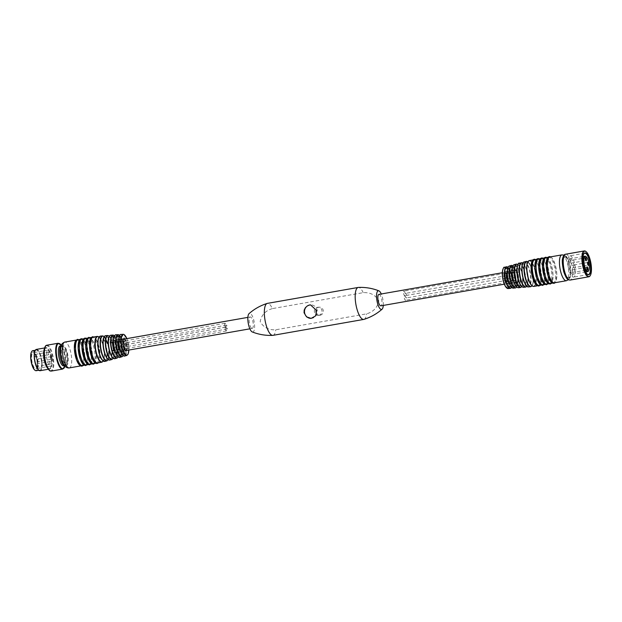 <?xml version="1.0" encoding="UTF-8"?>
<svg xmlns="http://www.w3.org/2000/svg" width="622" height="622" viewBox="0 0 622 622"><rect width="100%" height="100%" fill="white"/><g stroke="black" fill="none" stroke-linecap="round" stroke-linejoin="round"><path stroke-width="0.47" stroke-dasharray="3.11 2.33" d="M504.139 278.073A6.088 1.944 80.1 0 0 507.155 283.974A6.088 1.944 80.1 0 0 508.042 277.77A6.088 1.944 80.1 0 0 505.126 271.977A6.088 1.944 80.1 0 0 505.048 271.985A6.088 1.944 80.1 0 0 504.139 278.073M504.232 278.065A5.816 1.858 80.1 0 0 507.109 283.71A5.816 1.858 80.1 0 0 507.933 277.661A5.816 1.858 80.1 0 0 505.095 272.257A5.816 1.858 80.1 0 0 504.232 278.065M570.934 263.176L585.823 260.564A1.353 0.435 -99.9 0 1 585.667 260.517A1.353 0.435 -99.9 0 1 585.162 259.312A1.353 0.435 -99.9 0 1 585.224 258.006A1.353 0.435 -99.9 0 1 585.325 257.912L570.467 260.517A1.353 0.435 80.1 0 0 570.273 261.893A1.353 0.435 80.1 0 0 570.918 263.184A1.353 0.435 80.1 0 0 570.934 263.176A1.353 0.435 80.1 0 0 571.128 261.769A1.353 0.435 80.1 0 0 570.467 260.517M572.45 272.514A1.353 0.435 80.1 0 0 572.644 271.106A1.353 0.435 80.1 0 0 571.983 269.855A1.353 0.435 80.1 0 0 571.781 271.231A1.353 0.435 80.1 0 0 572.434 272.514A1.353 0.435 80.1 0 0 572.45 272.514L587.339 269.901A1.353 0.435 -99.9 0 1 587.184 269.847A1.353 0.435 -99.9 0 1 586.678 268.642A1.353 0.435 -99.9 0 1 586.74 267.343A1.353 0.435 -99.9 0 1 586.841 267.25M588.07 265.166A1.353 0.435 -99.9 0 1 587.946 265.112A1.353 0.435 -99.9 0 1 587.448 263.907A1.353 0.435 -99.9 0 1 587.51 262.601A1.353 0.435 -99.9 0 1 587.603 262.507M573.196 267.779A1.353 0.435 80.1 0 0 573.22 267.779A1.353 0.435 80.1 0 0 573.406 266.372A1.353 0.435 80.1 0 0 572.745 265.112A1.353 0.435 80.1 0 0 572.551 266.488A1.353 0.435 80.1 0 0 573.196 267.779L588.101 265.166M565.001 257.088A10.411 3.328 -99.9 0 1 570.397 272.358A10.411 3.328 -99.9 0 1 564.597 272.623A10.411 3.328 -99.9 0 1 565.001 257.088M586.041 256.598A7.845 2.511 -99.9 0 1 588.816 263.471A7.845 2.511 -99.9 0 1 588.544 270.873M570.46 258.736A7.845 2.511 -99.9 0 1 574.207 266.193A7.845 2.511 -99.9 0 1 573.064 274.193A7.845 2.511 -99.9 0 1 569.239 266.9A7.845 2.511 -99.9 0 1 570.358 258.744A7.845 2.511 -99.9 0 1 570.46 258.736M569.985 255.797A10.815 3.46 -99.9 0 1 575.156 266.092A10.815 3.46 -99.9 0 1 573.577 277.124A10.815 3.46 -99.9 0 1 568.306 267.071A10.815 3.46 -99.9 0 1 569.845 255.813A10.815 3.46 -99.9 0 1 569.985 255.797M587.339 274.185A10.815 3.46 -99.9 0 1 587.207 274.092A10.815 3.46 -99.9 0 1 583.195 264.459A10.815 3.46 -99.9 0 1 583.693 254.033A10.815 3.46 -99.9 0 1 583.778 253.893M585.994 251.568A13.116 4.199 -99.9 0 1 590.737 263.137A13.116 4.199 -99.9 0 1 590.216 275.624M512.085 272.56L513.585 272.296L512.085 272.405M512.761 277.871L514.441 277.575L514.884 280.304L510.919 280.81M513.585 272.296L514.029 275.025L512.334 275.328M514.441 277.575A6.22 1.99 -99.9 0 1 514.029 275.025M515.685 285.793L516.19 286.112C515.241 285.171 514.324 283.259 513.438 280.382L514.884 280.304M507.202 273.423L508.539 273.182L507.194 273.283M507.295 281.517L506.028 281.688M507.863 278.726L509.395 278.462L509.838 281.183L507.311 281.626M508.539 273.182L508.983 275.911L507.443 276.184M509.395 278.462A6.22 1.99 -99.9 0 1 508.983 275.911M510.592 286.182L508.501 281.253L509.838 281.183M513.29 266.162L514.005 270.593L516.532 270.15L515.786 265.571C515.343 267.312 514.526 267.538 513.344 266.247A11.235 3.592 -99.9 0 1 516.439 272.49L512.979 265.889A11.328 3.623 -99.9 0 1 513.29 266.162L513.671 266.745C514.619 267.693 515.537 269.606 516.431 272.483A11.328 3.623 -99.9 0 1 517.722 280.491L520.303 280.048A11.499 3.678 80.1 0 0 519.012 272.047L514.985 272.56L515.42 275.289L517.947 274.846L517.504 272.117L514.985 272.56M514.052 287.146L513.337 282.715L515.863 282.271L516.61 286.882A11.499 3.678 80.1 0 0 519.222 286.765L519.207 286.726C518.243 285.234 517.403 285.296 516.695 286.921L516.664 287.022M515.778 265.532A11.499 3.678 80.1 0 0 513.173 265.656L512.528 267.079M508.322 267.546L508.959 271.472L511.478 271.029L510.817 266.955C510.374 268.704 509.566 268.937 508.376 267.639A10.761 3.444 -99.9 0 1 511.23 273.377L508.026 267.281A10.854 3.475 -99.9 0 1 508.322 267.546L511.222 273.377A10.854 3.475 -99.9 0 1 512.512 281.385L515.094 280.942A11.025 3.53 80.1 0 0 513.803 272.941L509.939 273.447L510.374 276.176L512.901 275.733L512.458 273.004L509.939 273.447M508.928 287.527L508.291 283.601L510.817 283.158L511.478 287.271A11.025 3.53 80.1 0 0 514.091 287.146C513.111 285.607 512.271 285.669 511.564 287.302L512.512 281.377L515.078 280.942A10.994 3.514 -99.9 0 1 514.083 287.115L513.422 283.033L510.903 283.476L511.533 287.364M510.817 266.924A11.025 3.53 80.1 0 0 508.205 267.04L507.606 268.447M516.19 286.112L516.602 286.851M515.949 282.59L518.476 282.147L515.949 282.59L516.657 286.983M515.863 282.271L514.231 282.676A6.22 1.99 80.1 0 0 514.744 282.777A6.22 1.99 80.1 0 0 515.055 282.637M514.231 282.676L513.337 282.715M517.582 282.194A6.22 1.99 -99.9 0 1 517.271 282.334A6.22 1.99 -99.9 0 1 516.75 282.233M519.222 286.765L518.476 282.147M516.688 287.006L517.737 280.491C517.761 283.399 517.488 285.311 516.905 286.221L516.695 286.921A11.235 3.592 -99.9 0 0 517.729 280.491L520.295 280.048A11.468 3.67 -99.9 0 1 519.207 286.726M511.082 286.509L511.471 287.24M508.291 283.601L509.185 283.554A6.22 1.99 80.1 0 0 509.698 283.663A6.22 1.99 80.1 0 0 510.009 283.523L510.903 283.476M510.009 283.523L513.422 283.033M510.817 283.158L509.185 283.554M512.536 283.08A6.22 1.99 -99.9 0 1 512.225 283.22A6.22 1.99 -99.9 0 1 511.704 283.119M511.766 286.625L511.564 287.302A10.761 3.444 -99.9 0 0 512.52 281.385C512.388 286.719 511.976 285.692 511.766 286.625M518.802 280.118L518.359 277.389L515.832 277.832A6.22 1.99 80.1 0 0 515.42 275.289M515.832 277.832L516.276 280.561M517.947 274.846A6.22 1.99 -99.9 0 1 518.359 277.389M519.012 272.047L517.504 272.117M511.23 281.447L510.786 278.718A6.22 1.99 80.1 0 0 510.374 276.176M513.756 281.004L513.313 278.275L510.786 278.718M512.901 275.733A6.22 1.99 -99.9 0 1 513.313 278.275M513.803 272.941L512.458 273.004M511.393 270.71L514.806 270.228L511.393 270.71L510.678 266.278M516.532 270.15L513.111 270.632A6.22 1.99 80.1 0 0 512.676 270.516A6.22 1.99 80.1 0 0 512.598 270.523A6.22 1.99 80.1 0 0 512.287 270.671M513.111 270.632L514.005 270.593M514.806 270.228A6.22 1.99 -99.9 0 1 515.117 270.08A6.22 1.99 -99.9 0 1 515.203 270.072A6.22 1.99 -99.9 0 1 515.638 270.189M513.173 265.656L513.92 270.267M508.959 271.472L508.065 271.519A6.22 1.99 80.1 0 0 507.63 271.402A6.22 1.99 80.1 0 0 507.552 271.41A6.22 1.99 80.1 0 0 507.241 271.557L506.347 271.596L505.709 267.67M507.241 271.557L506.347 271.596M511.478 271.029L508.065 271.519M509.76 271.114A6.22 1.99 -99.9 0 1 510.071 270.967A6.22 1.99 -99.9 0 1 510.157 270.959A6.22 1.99 -99.9 0 1 510.592 271.075M508.205 267.04L508.874 271.153M515.451 270.034A6.22 1.99 -99.9 0 1 518.429 275.943A6.22 1.99 -99.9 0 1 517.52 282.295A6.22 1.99 -99.9 0 1 514.487 276.51A6.22 1.99 -99.9 0 1 515.374 270.041A6.22 1.99 -99.9 0 1 515.451 270.034M515.475 270.166A6.088 1.944 -99.9 0 1 518.383 275.95A6.088 1.944 -99.9 0 1 517.496 282.155A6.088 1.944 -99.9 0 1 514.526 276.502A6.088 1.944 -99.9 0 1 515.397 270.173A6.088 1.944 -99.9 0 1 515.475 270.166M505.111 271.845A6.22 1.99 -99.9 0 1 508.081 277.762A6.22 1.99 -99.9 0 1 507.179 284.106A6.22 1.99 -99.9 0 1 504.139 278.322A6.22 1.99 -99.9 0 1 505.025 271.853A6.22 1.99 -99.9 0 1 505.111 271.845M549.848 256.987A13.116 4.199 -99.9 0 1 550.019 256.972A13.116 4.199 -99.9 0 1 556.293 269.45A13.116 4.199 -99.9 0 1 554.381 282.823M547.889 257.337L548.666 257.197A13.116 4.199 -99.9 0 1 548.837 257.181A13.116 4.199 -99.9 0 1 555.112 269.653A13.116 4.199 -99.9 0 1 553.199 283.033L552.422 283.173M546.062 257.656A13.116 4.199 -99.9 0 1 546.233 257.632A13.116 4.199 -99.9 0 1 552.507 270.111A13.116 4.199 -99.9 0 1 550.594 283.492M544.102 257.998L544.88 257.866A13.116 4.199 -99.9 0 1 545.051 257.842A13.116 4.199 -99.9 0 1 551.325 270.321A13.116 4.199 -99.9 0 1 549.413 283.694L548.635 283.834M542.283 258.317A13.116 4.199 -99.9 0 1 542.454 258.301A13.116 4.199 -99.9 0 1 548.721 270.772A13.116 4.199 -99.9 0 1 546.808 284.153M540.316 258.659L541.093 258.527A13.116 4.199 -99.9 0 1 541.264 258.503A13.116 4.199 -99.9 0 1 547.539 270.982A13.116 4.199 -99.9 0 1 545.626 284.363L544.849 284.495M538.496 258.985A13.116 4.199 -99.9 0 1 538.668 258.962A13.116 4.199 -99.9 0 1 544.942 271.441A13.116 4.199 -99.9 0 1 543.029 284.822M536.529 259.327L537.307 259.187A13.116 4.199 -99.9 0 1 537.478 259.172A13.116 4.199 -99.9 0 1 543.752 271.651A13.116 4.199 -99.9 0 1 541.84 285.024L541.062 285.164M534.71 259.646A13.116 4.199 -99.9 0 1 534.881 259.631A13.116 4.199 -99.9 0 1 541.156 272.102A13.116 4.199 -99.9 0 1 539.243 285.482M532.743 259.988L533.52 259.856A13.116 4.199 -99.9 0 1 533.692 259.833A13.116 4.199 -99.9 0 1 539.966 272.312A13.116 4.199 -99.9 0 1 538.053 285.692L537.276 285.825M311 318.378A6.756 6.399 -92.7 0 0 317.189 310.51A6.756 6.399 -92.7 0 0 310.409 304.873M124.05 339.099A5.816 1.858 -99.9 0 1 126.888 344.502A5.816 1.858 -99.9 0 1 126.064 350.551M252.159 328.424A5.816 1.858 80.1 0 0 252.237 328.416A5.816 1.858 80.1 0 0 253.061 322.367A5.816 1.858 80.1 0 0 250.223 316.963A5.816 1.858 80.1 0 0 249.36 322.779A5.816 1.858 80.1 0 0 252.159 328.424M378.922 294.385A5.816 1.858 -99.9 0 1 381.76 299.788A5.816 1.858 -99.9 0 1 380.928 305.837M272.358 308.605C265.563 310.603 261.504 314.942 260.175 321.628C263.534 327.491 268.735 330.204 275.787 329.777L366.63 313.838C373.433 311.84 377.492 307.493 378.814 300.815C375.455 294.952 370.253 292.231 363.201 292.667L272.358 308.605A16.226 5.194 80.1 0 0 267.351 303.388M320.143 315.222A4.059 3.841 87.3 0 1 315.657 311.397A4.059 3.841 87.3 0 1 319.304 307.167A4.059 3.841 87.3 0 1 320.143 315.222M363.201 292.667A16.226 5.194 80.1 0 0 358.42 287.426M364.018 319.358A16.226 5.194 80.1 0 0 366.63 313.838M383.284 305.425A9.462 3.024 80.1 0 0 382.973 299.975A9.462 3.024 80.1 0 0 381.278 293.973M318.837 315.284A4.059 3.841 87.3 0 1 314.351 311.459A4.059 3.841 87.3 0 1 317.998 307.229A4.059 3.841 87.3 0 1 318.837 315.284M252.26 331.938A9.462 3.024 80.1 0 0 252.742 332.024A9.462 3.024 80.1 0 0 254.274 322.546A9.462 3.024 80.1 0 0 249.049 313.643M272.957 335.351A16.226 5.194 80.1 0 0 275.787 329.777M124.618 338.998A6.088 1.944 -99.9 0 1 126.974 344.487A6.088 1.944 -99.9 0 1 126.624 350.45M115.684 352.643A6.088 1.944 80.1 0 0 115.762 352.627A6.088 1.944 80.1 0 0 116.625 346.298A6.088 1.944 80.1 0 0 113.655 340.646A6.088 1.944 80.1 0 0 112.769 346.851A6.088 1.944 80.1 0 0 115.684 352.643M126.756 350.427A6.22 1.99 80.1 0 0 127.012 344.479A6.22 1.99 80.1 0 0 124.75 338.974M123.98 355.955A10.854 3.475 80.1 0 0 125.45 355.139L123.148 354.797L122.954 355.372M123.086 355.489A10.994 3.514 80.1 0 0 123.949 349.556L126.421 349.113A10.854 3.475 80.1 0 0 125.123 341.113L122.651 341.556A11.025 3.53 -99.9 0 1 123.957 349.556L123.148 354.797M118.989 357.3A11.328 3.623 80.1 0 0 120.481 356.523L118.196 356.157L117.993 356.756M119.237 344.79A6.22 1.99 -99.9 0 1 119.649 347.333L117.123 347.776A6.22 1.99 80.1 0 0 116.711 345.233L119.237 344.79L118.794 342.061L116.275 342.504L117.776 342.434A11.499 3.678 -99.9 0 1 119.074 350.435L119.02 350.427C119.051 353.343 118.779 355.255 118.196 356.157M118.133 356.873A11.468 3.67 80.1 0 0 119.066 350.435L121.539 349.992A11.328 3.623 80.1 0 0 120.24 341.991L118.794 342.061M97.631 362.953A13.116 4.199 80.1 0 0 99.497 349.307A13.116 4.199 80.1 0 0 93.098 337.116M96.278 363.178A13.116 4.199 80.1 0 0 96.449 363.155A13.116 4.199 80.1 0 0 98.315 349.517A13.116 4.199 80.1 0 0 91.916 337.318L91.139 337.458M93.844 363.613A13.116 4.199 80.1 0 0 95.71 349.968A13.116 4.199 80.1 0 0 89.311 337.777M92.491 363.839A13.116 4.199 80.1 0 0 92.662 363.823A13.116 4.199 80.1 0 0 94.528 350.178A13.116 4.199 80.1 0 0 88.13 337.987L87.352 338.119M90.066 364.274A13.116 4.199 80.1 0 0 91.932 350.637A13.116 4.199 80.1 0 0 85.533 338.438M88.705 364.508A13.116 4.199 80.1 0 0 88.876 364.484A13.116 4.199 80.1 0 0 90.742 350.839A13.116 4.199 80.1 0 0 84.343 338.648L83.566 338.788M86.279 364.943A13.116 4.199 80.1 0 0 88.145 351.298A13.116 4.199 80.1 0 0 81.746 339.107M84.919 365.168A13.116 4.199 80.1 0 0 85.09 365.153A13.116 4.199 80.1 0 0 86.956 351.508A13.116 4.199 80.1 0 0 80.557 339.317L79.779 339.449M82.493 365.604A13.116 4.199 80.1 0 0 84.359 351.959A13.116 4.199 80.1 0 0 77.96 339.767M81.132 365.829A13.116 4.199 80.1 0 0 81.303 365.814A13.116 4.199 80.1 0 0 83.177 352.169A13.116 4.199 80.1 0 0 76.778 339.977L75.993 340.117M115.7 352.775A6.22 1.99 80.1 0 0 115.785 352.767A6.22 1.99 80.1 0 0 116.672 346.291A6.22 1.99 80.1 0 0 113.632 340.514A6.22 1.99 80.1 0 0 112.73 346.858A6.22 1.99 80.1 0 0 115.7 352.775M115.521 352.612A6.22 1.99 80.1 0 0 115.956 352.728A6.22 1.99 80.1 0 0 116.034 352.721A6.22 1.99 80.1 0 0 116.345 352.573L118.872 352.13A6.22 1.99 -99.9 0 1 118.561 352.277A6.22 1.99 -99.9 0 1 118.475 352.285A6.22 1.99 -99.9 0 1 118.04 352.169L114.627 352.658L117.154 352.215L117.869 356.647M120.567 351.733A6.22 1.99 80.1 0 0 121.002 351.842A6.22 1.99 80.1 0 0 121.08 351.834A6.22 1.99 80.1 0 0 121.399 351.694L123.918 351.251A6.22 1.99 -99.9 0 1 123.607 351.391A6.22 1.99 -99.9 0 1 123.529 351.399A6.22 1.99 -99.9 0 1 123.086 351.29L119.673 351.772L122.2 351.329L122.837 355.255M114.114 347.799L115.731 347.511A6.22 1.99 -99.9 0 1 115.319 344.969L113.686 345.257M119.307 346.889L120.777 346.633A6.22 1.99 -99.9 0 1 120.365 344.083L118.88 344.347M116.928 340.133L114.401 340.576A6.22 1.99 80.1 0 0 113.888 340.467A6.22 1.99 80.1 0 0 113.577 340.615L116.096 340.172A6.22 1.99 -99.9 0 1 116.407 340.024A6.22 1.99 -99.9 0 1 116.928 340.133L117.822 340.086L117.099 335.655A11.328 3.623 80.1 0 0 115.109 335.157M121.974 339.247L119.455 339.69A6.22 1.99 80.1 0 0 118.934 339.581A6.22 1.99 80.1 0 0 118.623 339.729L121.142 339.285A6.22 1.99 -99.9 0 1 121.461 339.138A6.22 1.99 -99.9 0 1 121.974 339.247L122.868 339.2L122.231 335.274A10.854 3.475 80.1 0 0 120.256 334.729M124.695 346.446L122.176 346.889A6.22 1.99 80.1 0 0 121.764 344.347L124.283 343.904A6.22 1.99 -99.9 0 1 124.695 346.446L125.139 349.175L126.421 349.113M122.153 354.439L122.775 355.17M120.341 355.885L119.673 351.772M125.45 355.139L124.812 351.205L121.399 351.694M124.812 351.205L123.918 351.251M122.285 351.648L122.876 355.302M123.086 351.29L122.2 351.329M117.154 355.815L117.815 356.554M115.373 357.269L114.627 352.658M118.872 352.13L116.345 352.573M117.239 352.534L117.916 356.686M117.154 352.215L118.04 352.169M120.481 356.523L119.766 352.091M120.077 336.292L122.658 341.556A10.994 3.514 80.1 0 0 119.688 335.569L120.077 336.292L122.231 335.274M120.24 341.991L117.776 342.434M114.961 336.689C115.91 337.637 116.827 339.55 117.721 342.427L117.768 342.434A11.468 3.67 80.1 0 0 114.557 335.95L114.961 336.689L117.099 335.655M123.957 349.556L125.139 349.175M125.123 341.113L121.321 341.618L121.764 344.347M123.84 341.175L124.283 343.904M121.321 341.618L122.658 341.556M122.176 346.889L122.612 349.618M119.074 350.435L121.539 349.992M116.275 342.504L116.711 345.233M117.123 347.776L117.566 350.505M120.093 350.062L119.649 347.333M119.595 335.499L119.129 336.51M114.464 335.88L113.966 336.914M119.673 335.538L120.341 339.643L122.868 339.2M123.133 355.527L123.848 347.807L121.943 339.41L119.603 335.413L120.256 339.324L118.623 339.729M120.256 339.324L121.142 339.285M117.729 339.767L117.068 335.655M119.455 339.69L120.341 339.643M114.549 335.919L115.295 340.529L117.822 340.086M116.096 340.172L113.577 340.615M112.683 340.654L111.937 336.043M114.401 340.576L115.295 340.529M114.487 335.779L115.21 340.211M122.464 354.68L119.929 349.432M117.48 356.056C116.532 355.108 115.614 353.195 114.728 350.318L114.72 350.326M118.646 341.579L119.922 341.354L118.646 341.416A10.761 3.444 80.1 0 0 118.631 341.424L119.393 336.175M119.937 349.416L118.678 349.688M121.22 349.362L120.777 346.633M118.701 349.797L117.356 349.859M120.365 344.083L119.922 341.354M113.437 342.497L114.876 342.24L113.429 342.31A11.235 3.592 80.1 0 0 113.422 342.318C113.398 339.402 113.67 337.489 114.246 336.588M115.731 347.511L116.174 350.24L113.632 350.551M113.647 350.684L112.147 350.754M114.876 342.24L115.319 344.969M114.728 350.31L116.174 350.24M67.324 355.317A8.786 2.815 -99.9 0 1 64.291 363.023A8.786 2.815 -99.9 0 1 61.858 348.009A8.786 2.815 -99.9 0 1 67.324 355.317M51.96 357.984A8.109 2.597 -99.9 0 1 50.755 366.094A8.109 2.597 -99.9 0 1 46.798 358.552A8.109 2.597 -99.9 0 1 47.948 350.116A8.109 2.597 -99.9 0 1 51.96 357.984M49.892 361.436A1.353 0.435 80.1 0 0 49.877 361.436A1.353 0.435 80.1 0 0 49.682 362.844A1.353 0.435 80.1 0 0 50.343 364.103A1.353 0.435 80.1 0 0 50.538 362.727A1.353 0.435 80.1 0 0 49.892 361.436L37.258 363.652A1.353 0.435 -99.9 0 1 37.273 363.652A1.353 0.435 -99.9 0 1 37.919 364.935A1.353 0.435 -99.9 0 1 37.724 366.319A1.353 0.435 -99.9 0 1 37.056 365.005A1.353 0.435 -99.9 0 1 37.258 363.652A1.353 1.353 0 0 0 36.154 365.2A1.353 1.353 0 0 0 37.724 366.319L50.343 364.103M50.662 356.701A1.353 0.435 80.1 0 0 50.639 356.701A1.353 0.435 80.1 0 0 50.452 358.109A1.353 0.435 80.1 0 0 51.105 359.361A1.353 0.435 80.1 0 0 51.307 357.984A1.353 0.435 80.1 0 0 50.662 356.701L38.02 358.917A1.353 0.435 -99.9 0 1 38.043 358.91A1.353 0.435 -99.9 0 1 38.688 360.2A1.353 0.435 -99.9 0 1 38.494 361.576A1.353 0.435 -99.9 0 1 37.825 360.262A1.353 0.435 -99.9 0 1 38.02 358.917A1.353 1.353 0 0 0 36.923 360.465A1.353 1.353 0 0 0 38.494 361.576L51.105 359.361M48.376 352.099A1.353 0.435 80.1 0 0 48.361 352.106A1.353 0.435 80.1 0 0 48.166 353.514A1.353 0.435 80.1 0 0 48.827 354.765A1.353 0.435 80.1 0 0 49.029 353.389A1.353 0.435 80.1 0 0 48.376 352.099L35.742 354.315A1.353 0.435 -99.9 0 1 35.765 354.315A1.353 0.435 -99.9 0 1 36.41 355.605A1.353 0.435 -99.9 0 1 36.208 356.981A1.353 0.435 -99.9 0 1 35.54 355.667A1.353 0.435 -99.9 0 1 35.742 354.315A1.353 1.353 0 0 0 34.645 355.862A1.353 1.353 0 0 0 36.208 356.981L48.827 354.765M37.071 360.597A8.109 2.597 -99.9 0 1 36.644 368.084A8.109 2.597 -99.9 0 1 35.866 368.706A8.109 2.597 -99.9 0 1 31.909 361.164A8.109 2.597 -99.9 0 1 33.059 352.728A8.109 2.597 -99.9 0 1 34.008 353.039A8.109 2.597 -99.9 0 1 37.071 360.597M36.908 360.636A8.381 2.682 -99.9 0 1 36.465 368.372A8.381 2.682 -99.9 0 1 31.567 361.226A8.381 2.682 -99.9 0 1 33.736 352.829A8.381 2.682 -99.9 0 1 36.908 360.636M31.644 351.655A9.866 3.157 -99.9 0 1 37.39 360.612A9.866 3.157 -99.9 0 1 34.894 370.191M32.709 350.73A10.139 3.242 -99.9 0 1 37.724 360.566A10.139 3.242 -99.9 0 1 36.216 370.704M41.262 359.944A10.139 3.242 -99.9 0 1 39.746 370.082A10.139 3.242 -99.9 0 1 34.801 360.659A10.139 3.242 -99.9 0 1 36.247 350.108A10.139 3.242 -99.9 0 1 41.262 359.944M35.252 350.38A10.543 3.374 -99.9 0 1 41.394 359.936A10.543 3.374 -99.9 0 1 38.719 370.168M36.379 349.401A10.815 3.46 -99.9 0 1 41.728 359.889A10.815 3.46 -99.9 0 1 40.119 370.704M44.372 348.934A10.815 3.46 -99.9 0 1 45.593 347.784A10.815 3.46 -99.9 0 1 50.942 358.272A10.815 3.46 -99.9 0 1 49.325 369.087A10.815 3.46 -99.9 0 1 47.785 368.418M44.302 349.284A10.683 3.421 -99.9 0 1 45.616 347.916A10.683 3.421 -99.9 0 1 50.895 358.272A10.683 3.421 -99.9 0 1 49.301 368.955A10.683 3.421 -99.9 0 1 47.606 368.115M51.525 358.163A10.683 3.421 -99.9 0 1 49.939 368.846A10.683 3.421 -99.9 0 1 44.722 358.917A10.683 3.421 -99.9 0 1 46.246 347.807A10.683 3.421 -99.9 0 1 51.525 358.163M51.572 358.163A10.815 3.46 -99.9 0 1 47.847 367.649A10.815 3.46 -99.9 0 1 44.854 349.167A10.815 3.46 -99.9 0 1 51.572 358.163M60.217 345.902A10.139 3.242 -99.9 0 1 63.172 348.786A10.139 3.242 -99.9 0 1 65.232 355.737A10.139 3.242 -99.9 0 1 65.512 362.159A10.139 3.242 -99.9 0 1 63.724 365.876M124.377 346.819A1.936 0.622 -99.9 0 1 124.672 344.876A1.936 0.622 -99.9 0 1 125.613 346.679A1.936 0.622 -99.9 0 1 125.341 348.693A1.936 0.622 -99.9 0 1 124.377 346.819M225.32 329.108A1.936 0.622 -99.9 0 1 225.607 327.172A1.936 0.622 -99.9 0 1 226.556 328.976A1.936 0.622 -99.9 0 1 226.276 330.99A1.936 0.622 -99.9 0 1 225.32 329.108M224.69 325.213A1.936 0.622 -99.9 0 1 224.977 323.277A1.936 0.622 -99.9 0 1 225.926 325.081A1.936 0.622 -99.9 0 1 225.646 327.094A1.936 0.622 -99.9 0 1 224.69 325.213M123.747 342.924A1.936 0.622 -99.9 0 1 124.035 340.98A1.936 0.622 -99.9 0 1 124.983 342.784A1.936 0.622 -99.9 0 1 124.711 344.798A1.936 0.622 -99.9 0 1 123.747 342.924M125.162 344.821A1.936 0.622 -99.9 0 1 125.457 342.877A1.936 0.622 -99.9 0 1 126.398 344.681A1.936 0.622 -99.9 0 1 126.126 346.695A1.936 0.622 -99.9 0 1 125.162 344.821M226.105 327.11A1.936 0.622 -99.9 0 1 226.392 325.174A1.936 0.622 -99.9 0 1 227.341 326.978A1.936 0.622 -99.9 0 1 227.061 328.991A1.936 0.622 -99.9 0 1 226.105 327.11M504.543 275.725A2.325 0.746 -99.9 0 1 504.893 273.4A2.325 0.746 -99.9 0 1 506.028 275.562A2.325 0.746 -99.9 0 1 505.694 277.98A2.325 0.746 -99.9 0 1 504.543 275.725M403.6 293.428A2.325 0.746 80.1 0 0 404.751 295.691A2.325 0.746 80.1 0 0 405.085 293.265A2.325 0.746 80.1 0 0 403.95 291.104A2.325 0.746 80.1 0 0 403.6 293.428M404.354 298.055A2.325 0.746 80.1 0 0 405.505 300.309A2.325 0.746 80.1 0 0 405.832 297.891A2.325 0.746 80.1 0 0 404.697 295.73A2.325 0.746 80.1 0 0 404.354 298.055M505.289 280.343A2.325 0.746 -99.9 0 1 505.639 278.018A2.325 0.746 -99.9 0 1 506.774 280.18A2.325 0.746 -99.9 0 1 506.44 282.598A2.325 0.746 -99.9 0 1 505.289 280.343M506.222 277.972A2.325 0.746 -99.9 0 1 506.572 275.647A2.325 0.746 -99.9 0 1 507.707 277.809A2.325 0.746 -99.9 0 1 507.373 280.227A2.325 0.746 -99.9 0 1 506.222 277.972M405.287 295.683A2.325 0.746 80.1 0 0 406.43 297.938A2.325 0.746 80.1 0 0 406.765 295.52A2.325 0.746 80.1 0 0 405.63 293.359A2.325 0.746 80.1 0 0 405.287 295.683M564.784 255.751A11.764 3.763 -99.9 0 1 570.887 273.004A11.764 3.763 -99.9 0 1 564.325 273.307A11.764 3.763 -99.9 0 1 564.784 255.751M565.662 254.219A13.116 4.199 -99.9 0 1 565.833 254.196A13.116 4.199 -99.9 0 1 572.108 266.675A13.116 4.199 -99.9 0 1 570.195 280.055M512.163 265.501A11.437 3.662 -99.9 0 1 517.053 276.059A11.437 3.662 -99.9 0 1 516.05 287.652M514.285 264.653A11.717 3.748 -99.9 0 1 514.549 264.614A11.717 3.748 -99.9 0 1 520.179 275.927A11.717 3.748 -99.9 0 1 518.336 287.722M515.786 265.571A11.468 3.67 -99.9 0 1 518.997 272.047M507.179 266.854A10.963 3.507 -99.9 0 1 511.852 276.969A10.963 3.507 -99.9 0 1 510.903 288.079M509.325 266.006A11.243 3.6 -99.9 0 1 509.573 265.967A11.243 3.6 -99.9 0 1 514.985 276.821A11.243 3.6 -99.9 0 1 513.212 288.142M510.817 266.955A10.994 3.514 -99.9 0 1 513.788 272.941M562.047 254.864A13.116 4.199 -99.9 0 1 568.321 267.336A13.116 4.199 -99.9 0 1 566.409 280.716M529.314 260.595A13.116 4.199 -99.9 0 1 529.485 260.571A13.116 4.199 -99.9 0 1 535.76 273.05A13.116 4.199 -99.9 0 1 533.847 286.431M528.062 261.582A12.868 4.121 -99.9 0 1 529.275 260.859A12.868 4.121 -99.9 0 1 535.69 274.901A12.868 4.121 -99.9 0 1 532.331 285.926M527.837 261.8A12.658 4.051 -99.9 0 1 532.844 273.291A12.658 4.051 -99.9 0 1 532.043 285.793M526.531 261.357A12.86 4.113 -99.9 0 1 532.712 273.773A12.86 4.113 -99.9 0 1 530.69 286.711M524.206 261.955A12.665 4.051 -99.9 0 1 524.494 261.909A12.665 4.051 -99.9 0 1 530.582 274.139A12.665 4.051 -99.9 0 1 528.583 286.89M523.016 263.044A12.417 3.973 -99.9 0 1 524.299 262.196A12.417 3.973 -99.9 0 1 530.519 275.958A12.417 3.973 -99.9 0 1 527.091 286.26M522.869 263.168A12.183 3.895 -99.9 0 1 527.643 274.201A12.183 3.895 -99.9 0 1 526.904 286.198M521.563 262.709A12.386 3.965 -99.9 0 1 527.518 274.667A12.386 3.965 -99.9 0 1 525.567 287.131M519.246 263.3A12.191 3.903 -99.9 0 1 519.518 263.262A12.191 3.903 -99.9 0 1 525.38 275.033A12.191 3.903 -99.9 0 1 523.46 287.302M518.103 264.358A11.942 3.818 -99.9 0 1 519.331 263.549A11.942 3.818 -99.9 0 1 525.31 276.774A11.942 3.818 -99.9 0 1 522.021 286.703M517.916 264.552A11.709 3.748 -99.9 0 1 522.449 275.111A11.709 3.748 -99.9 0 1 521.78 286.587M516.587 264.055A11.911 3.81 -99.9 0 1 522.317 275.562A11.911 3.81 -99.9 0 1 520.435 287.551M504.372 267.351A10.768 3.444 -99.9 0 1 504.613 267.312A10.768 3.444 -99.9 0 1 509.791 277.715A10.768 3.444 -99.9 0 1 508.088 288.561M503.276 268.447A10.504 3.359 -99.9 0 1 504.426 267.623A10.504 3.359 -99.9 0 1 509.698 279.395A10.504 3.359 -99.9 0 1 506.689 287.908M128.816 350.069A10.504 3.359 80.1 0 0 126.81 338.617L128.404 344.386L128.832 350.062M126.787 355.45A10.768 3.444 80.1 0 0 128.218 344.269A10.768 3.444 80.1 0 0 123.063 334.239M124.75 356.002A10.963 3.507 80.1 0 0 126.212 344.619A10.963 3.507 80.1 0 0 120.963 334.411M125.387 355.045A10.761 3.444 80.1 0 0 126.352 349.121M122.791 355.986A11.243 3.6 80.1 0 0 123.327 345.124A11.243 3.6 80.1 0 0 119.129 335.095M119.789 357.355A11.437 3.662 80.1 0 0 121.313 345.482A11.437 3.662 80.1 0 0 115.84 334.83M120.427 356.429A11.235 3.592 80.1 0 0 121.469 349.999M117.869 357.308A11.717 3.748 80.1 0 0 118.429 345.988A11.717 3.748 80.1 0 0 114.044 335.53M114.829 358.707A11.911 3.81 80.1 0 0 116.415 346.337A11.911 3.81 80.1 0 0 110.716 335.25M113.624 358.466A11.709 3.748 80.1 0 0 114.269 358.591A11.709 3.748 80.1 0 0 115.91 345.451A11.709 3.748 80.1 0 0 109.666 335.888M113.173 358.256A11.942 3.818 80.1 0 0 113.678 346.819A11.942 3.818 80.1 0 0 109.309 336.238M111.906 359.5A12.191 3.903 80.1 0 0 113.531 346.843A12.191 3.903 80.1 0 0 107.699 335.499M109.869 360.052A12.386 3.965 80.1 0 0 111.517 347.2A12.386 3.965 80.1 0 0 105.592 335.67M108.625 359.811A12.183 3.895 80.1 0 0 109.293 359.944A12.183 3.895 80.1 0 0 111.004 346.26A12.183 3.895 80.1 0 0 104.504 336.323M108.212 359.64A12.417 3.973 80.1 0 0 108.78 347.675A12.417 3.973 80.1 0 0 104.177 336.626M106.945 360.853A12.665 4.051 80.1 0 0 108.632 347.706A12.665 4.051 80.1 0 0 102.576 335.919M104.908 361.405A12.86 4.113 80.1 0 0 106.619 348.056A12.86 4.113 80.1 0 0 100.469 336.09M103.617 361.157A12.658 4.051 80.1 0 0 104.325 361.296A12.658 4.051 80.1 0 0 106.098 347.076A12.658 4.051 80.1 0 0 99.341 336.766M103.244 361.009A12.868 4.121 80.1 0 0 103.882 348.538A12.868 4.121 80.1 0 0 99.038 337.031M101.845 362.214A13.116 4.199 80.1 0 0 103.711 348.569A13.116 4.199 80.1 0 0 97.312 336.378M69.283 367.921A13.116 4.199 80.1 0 0 71.149 354.283A13.116 4.199 80.1 0 0 64.75 342.084M66.157 365.72A10.411 3.328 80.1 0 0 66.562 350.178A10.411 3.328 80.1 0 0 60.762 350.45A10.411 3.328 80.1 0 0 66.157 365.72M125.053 341.12A10.761 3.444 80.1 0 0 122.207 335.382M120.17 341.999A11.235 3.592 80.1 0 0 117.076 335.763M45.67 346.081A12.728 4.074 -99.9 0 1 52.714 358.039A12.728 4.074 -99.9 0 1 49.985 370.665M46.829 345.233A13.116 4.199 -99.9 0 1 53.321 357.953A13.116 4.199 -99.9 0 1 51.362 371.062M58.118 343.251A13.116 4.199 -99.9 0 1 64.602 355.971A13.116 4.199 -99.9 0 1 62.651 369.087M63.172 348.786L61.329 345.334A12.798 4.097 -99.9 0 1 62.355 347.123A12.798 4.097 -99.9 0 1 64.96 355.893A12.798 4.097 -99.9 0 1 65.318 364.002A12.798 4.097 -99.9 0 1 64.96 366.031L65.512 362.159M61.181 345.778A10.139 3.242 -99.9 0 1 61.477 345.684A10.139 3.242 -99.9 0 1 66.492 355.52A10.139 3.242 -99.9 0 1 64.983 365.658A10.139 3.242 -99.9 0 1 64.665 365.666M586.873 267.242L571.983 269.855M587.634 262.5L572.745 265.112M583.024 256.521L570.358 258.744M585.737 271.969L573.064 274.193M584.734 253.208L569.845 255.813M588.466 274.512L573.577 277.124M512.956 266.644C512.38 267.546 512.108 269.458 512.139 272.374M508.011 268.004L507.257 273.252M512.598 270.523L510.071 270.967M507.552 271.41L505.025 271.853M514.744 282.777L512.225 283.22M509.698 283.663L507.179 284.106M568.376 279.737L570.18 276.277L570.522 270.345L568.819 261.784L566.922 257.749L564.061 255.137M550.625 256.855L551.807 257.803L555.088 264.334L556.807 274.1L555.936 281.432L555.158 282.691M546.847 257.516L548.029 258.464L551.302 265.003L553.02 274.768L552.149 282.1L551.372 283.352M543.06 258.184L544.242 259.125L547.515 265.664L549.234 275.429L548.363 282.761L547.593 284.021M539.274 258.845L540.456 259.794L543.729 266.325L545.447 276.09L544.577 283.43L543.807 284.682M535.488 259.506L536.669 260.455L539.943 266.993L541.661 276.759L540.79 284.091L540.02 285.342M528.062 262.305L527.845 262.507C527.557 262.391 525.971 265.804 527.332 274.388C528.98 282.691 531.553 285.296 531.81 285.125L532.308 285.039C532.587 285.179 534.205 281.712 532.782 272.972C530.644 265.384 529.167 261.87 528.35 262.43L528.062 262.305M532.082 285.825L533 283.554L533.256 276.339L530.791 266.084L527.86 261.761M523.086 263.658L522.138 266.037L522.464 275.398C525.434 287.566 527.495 285.412 526.966 285.661L527.923 283.251L527.58 273.867C525.94 265.882 523.522 263.588 523.335 263.775L523.086 263.658M526.943 286.229L527.798 284.083L528.125 278.244L526.694 270.15L524.121 264.404L522.892 263.129M518.118 265.011L517.247 267.258L517.566 276.246C520.435 287.947 522.34 285.817 521.85 286.081L522.713 283.803L522.387 274.792C519.362 262.834 517.652 265.4 518.11 265.011L518.118 265.011M521.811 286.618L522.62 284.511L522.915 278.998L521.539 271.215L519.106 265.757L517.939 264.513M515.397 270.173L505.048 271.985M517.496 282.155L507.155 283.974M250.223 316.963L247.875 317.375M252.237 328.416L249.881 328.828M504.333 284.192L507.109 283.71M502.319 272.739L505.095 272.257M319.304 307.167L317.998 307.229M319.685 315.268L318.378 315.331M115.762 352.627L125.698 350.886M113.655 340.646L123.599 338.904M113.041 357.79L111.416 355.947L108.656 347.364C107.388 335.546 109.915 336.735 109.348 336.712L110.926 338.531L113.686 347.092C114.969 359.065 112.45 357.72 113.002 357.798L113.041 357.79M113.22 358.295L113.857 356.453L114.083 349.758L111.89 340.343L109.34 336.183M108.065 359.143L106.331 357.199L103.454 348.266C102.28 340.18 103.788 337.217 104.014 337.326L105.911 339.052L108.788 347.962C110.141 360.41 107.466 359.096 108.049 359.151L108.065 359.143M108.267 359.671L108.796 347.675L104.216 336.572M103.096 360.496L102.817 360.379C102.568 360.581 99.901 357.837 98.284 349.292C97.009 334.597 100.041 337.832 99.069 337.559L99.357 337.684C99.621 337.489 102.303 340.304 103.897 348.849C105.126 357.075 103.617 360.348 103.314 360.286L103.096 360.496M103.299 361.04L104.029 359.112L104.426 353.226L102.785 343.904L99.077 336.976M98.408 362.813L99.17 361.584L100.049 354.143L97.809 342.909L95.003 337.863L93.875 336.976M95.671 363.295L96.449 363.155M94.63 363.473L95.384 362.253L96.262 354.804L94.023 343.569L91.216 338.523L90.097 337.637M91.885 363.956L92.662 363.823M90.843 364.142L91.597 362.914L92.484 355.473L90.237 344.238L87.43 339.192L86.31 338.306M88.099 364.624L88.876 364.484M87.057 364.803L87.819 363.575L88.697 356.134L86.45 344.899L83.643 339.853L82.524 338.967M84.312 365.285L85.09 365.153M83.27 365.472L84.032 364.243L84.911 356.803L82.664 345.568L79.857 340.522L78.737 339.635M80.526 365.946L81.303 365.814M118.561 352.277L121.08 351.834M123.607 351.391L126.134 350.948M116.407 340.024L118.934 339.581M121.461 339.138L123.98 338.695M118.172 356.911L118.755 355.216L118.965 348.779L116.858 339.736L114.471 335.802M47.948 350.116L33.059 352.728M50.755 366.094L35.866 368.706M36.247 350.108L35.306 350.272M39.746 370.082L38.813 370.245M45.593 347.784L44.605 347.955M49.325 369.087L48.345 369.258M46.246 347.807L45.616 347.916M49.939 368.846L49.301 368.955M64.696 365.705L66.888 364.111C67.635 363.994 67.806 361.063 67.394 355.317C66.095 348.608 64.183 346.695 63.794 346.485L61.197 345.731M225.607 327.172L124.672 344.876M226.276 330.99L125.341 348.693M224.977 323.277L124.035 340.98M225.646 327.094L124.711 344.798M226.392 325.174L125.457 342.877M227.061 328.991L126.126 346.695M504.893 273.4L403.95 291.104M505.694 277.98L404.751 295.691M505.639 278.018L404.697 295.73M506.44 282.598L405.505 300.309M506.572 275.647L405.63 293.359M507.373 280.227L406.43 297.938"/><path stroke-width="0.93" d="M585.807 260.571A1.353 0.435 -99.9 0 1 585.792 260.571A1.353 0.435 -99.9 0 1 585.807 260.571A1.353 0.435 -99.9 0 0 586.017 259.164A1.353 0.435 -99.9 0 0 585.356 257.905A1.353 0.435 -99.9 0 1 585.356 257.905M586.103 260.789A1.625 0.521 80.1 0 0 586.305 258.861A1.625 0.521 80.1 0 0 585.411 257.718A1.625 0.521 80.1 0 0 585.333 259.281A1.625 0.521 80.1 0 0 585.932 260.727A1.625 0.521 80.1 0 0 586.103 260.789M585.388 256.388A7.573 2.426 -99.9 0 1 586.173 256.699A7.573 2.426 -99.9 0 1 588.987 263.44A7.573 2.426 -99.9 0 1 588.637 270.733A7.573 2.426 -99.9 0 1 584.439 265.4A7.573 2.426 -99.9 0 1 585.388 256.388M587.619 270.127A1.625 0.521 80.1 0 0 587.821 268.199A1.625 0.521 80.1 0 0 586.919 267.056A1.625 0.521 80.1 0 0 586.841 268.618A1.625 0.521 80.1 0 0 587.448 270.065A1.625 0.521 80.1 0 0 587.619 270.127M588.381 265.392A1.625 0.521 80.1 0 0 588.583 263.456A1.625 0.521 80.1 0 0 587.689 262.313A1.625 0.521 80.1 0 0 587.611 263.876A1.625 0.521 80.1 0 0 588.218 265.322A1.625 0.521 80.1 0 0 588.381 265.392M587.323 269.901A1.353 0.435 -99.9 0 1 587.308 269.901A1.353 0.435 -99.9 0 1 587.323 269.901A1.353 0.435 -99.9 0 0 587.533 268.494A1.353 0.435 -99.9 0 0 586.873 267.242A1.353 0.435 -99.9 0 0 586.841 267.25M587.603 262.507A1.353 0.435 -99.9 0 1 587.634 262.5A1.353 0.435 -99.9 0 1 588.295 263.759A1.353 0.435 -99.9 0 1 588.101 265.166A1.353 0.435 -99.9 0 1 588.07 265.166M588.544 270.873A7.845 2.511 -99.9 0 1 588.459 271.029A7.845 2.511 -99.9 0 1 587.704 271.627A7.845 2.511 -99.9 0 1 583.879 264.334A7.845 2.511 -99.9 0 1 584.991 256.178A7.845 2.511 -99.9 0 1 585.092 256.171A7.845 2.511 -99.9 0 1 585.908 256.489A7.845 2.511 -99.9 0 1 586.041 256.598M583.778 253.893A10.815 3.46 -99.9 0 1 584.734 253.208A10.815 3.46 -99.9 0 1 584.874 253.193A10.815 3.46 -99.9 0 1 590.045 263.479A10.815 3.46 -99.9 0 1 588.466 274.512A10.815 3.46 -99.9 0 1 587.339 274.185M585.084 252.882A11.087 3.545 -99.9 0 1 590.651 265.306A11.087 3.545 -99.9 0 1 587.479 274.302A11.087 3.545 -99.9 0 1 583.358 264.428A11.087 3.545 -99.9 0 1 583.871 253.745A11.087 3.545 -99.9 0 1 585.084 252.882M584.797 251.148A12.844 4.113 -99.9 0 1 586.134 251.669A12.844 4.113 -99.9 0 1 590.9 263.106A12.844 4.113 -99.9 0 1 590.309 275.484A12.844 4.113 -99.9 0 1 583.187 266.426A12.844 4.113 -99.9 0 1 584.797 251.148M590.216 275.624A13.116 4.199 -99.9 0 1 590.13 275.771A13.116 4.199 -99.9 0 1 588.863 276.774A13.116 4.199 -99.9 0 1 582.464 264.583A13.116 4.199 -99.9 0 1 584.33 250.938A13.116 4.199 -99.9 0 1 584.501 250.923A13.116 4.199 -99.9 0 1 585.862 251.451A13.116 4.199 -99.9 0 1 585.994 251.568M509.62 272.809L512.085 272.366A11.499 3.678 80.1 0 0 513.375 280.374L510.919 280.81A11.328 3.623 -99.9 0 1 509.62 272.809L512.085 272.56M512.341 280.608L511.922 278.018L512.761 277.871M512.334 275.328L511.509 275.468A6.22 1.99 80.1 0 0 511.922 278.018M511.509 275.468L511.066 272.739M516.61 286.882L516.602 286.851A11.468 3.67 -99.9 0 1 513.383 280.374L513.383 280.374C511.408 272.763 512.116 267.996 512.528 267.079C513.181 265.353 513.772 264.544 514.285 264.653L516.322 264.101A11.911 3.81 -99.9 0 1 516.587 264.055M504.737 273.688L507.202 273.245A11.025 3.53 80.1 0 0 508.493 281.253L506.028 281.688A10.854 3.475 -99.9 0 1 504.737 273.688L507.202 273.423M506.02 273.626L506.463 276.355A6.22 1.99 80.1 0 0 506.876 278.897L507.295 281.517M506.876 278.897L507.863 278.726M507.443 276.184L506.463 276.355M508.493 281.253L508.501 281.253A10.994 3.514 -99.9 0 0 511.471 287.24L511.478 287.271M512.528 267.079L510.678 266.278A11.328 3.623 -99.9 0 1 512.979 265.897L511.362 265.446A11.437 3.662 -99.9 0 1 511.618 265.407A11.437 3.662 -99.9 0 1 512.163 265.501M516.695 286.921L516.664 287.022A11.328 3.623 -99.9 0 1 514.052 287.146L515.685 285.793M507.606 268.447L505.709 267.67A10.854 3.475 -99.9 0 1 508.026 267.281L506.401 266.799A10.963 3.507 -99.9 0 1 506.65 266.76A10.963 3.507 -99.9 0 1 507.179 266.854M511.564 287.302L511.541 287.411A10.854 3.475 -99.9 0 1 508.928 287.527L510.592 286.182M511.533 287.364L510.188 288.39A10.963 3.507 -99.9 0 1 504.473 273.688A10.963 3.507 -99.9 0 1 506.401 266.799L504.372 267.351A10.768 3.444 -99.9 0 0 502.934 278.532A10.768 3.444 -99.9 0 0 508.088 288.561L510.188 288.39A10.963 3.507 -99.9 0 0 510.903 288.079M564.061 255.137L561.876 254.88A13.116 4.199 -99.9 0 0 560.01 268.525A13.116 4.199 -99.9 0 0 566.409 280.716L554.381 282.823A13.116 4.199 -99.9 0 1 547.982 270.632A13.116 4.199 -99.9 0 1 549.848 256.987L561.876 254.88A13.116 4.199 -99.9 0 1 562.047 254.864M553.199 283.033A13.116 4.199 -99.9 0 1 546.8 270.842A13.116 4.199 -99.9 0 1 548.666 257.197M552.422 283.173L550.594 283.492A13.116 4.199 -99.9 0 1 544.196 271.293A13.116 4.199 -99.9 0 1 546.062 257.656L547.889 257.337M549.413 283.694A13.116 4.199 -99.9 0 1 543.014 271.503A13.116 4.199 -99.9 0 1 544.88 257.866M548.635 283.834L546.808 284.153A13.116 4.199 -99.9 0 1 540.409 271.962A13.116 4.199 -99.9 0 1 542.283 258.317L544.102 257.998M545.626 284.363A13.116 4.199 -99.9 0 1 539.227 272.172A13.116 4.199 -99.9 0 1 541.093 258.527M544.849 284.495L543.029 284.822A13.116 4.199 -99.9 0 1 536.63 272.623A13.116 4.199 -99.9 0 1 538.496 258.985L540.316 258.659M541.84 285.024A13.116 4.199 -99.9 0 1 535.441 272.833A13.116 4.199 -99.9 0 1 537.307 259.187M541.062 285.164L539.243 285.482A13.116 4.199 -99.9 0 1 532.844 273.291A13.116 4.199 -99.9 0 1 534.71 259.646L536.529 259.327M538.053 285.692A13.116 4.199 -99.9 0 1 531.654 273.493A13.116 4.199 -99.9 0 1 533.52 259.856M304.049 312.749L304.181 310.098L305.363 307.703L307.33 305.9L309.748 304.951L310.51 304.873L316.66 310.541L315.611 315.883L311.14 318.378L306.568 316.893L304.049 312.749M310.409 304.873A6.756 6.399 -92.7 0 0 304.485 311.894A6.756 6.399 -92.7 0 0 311 318.378M249.881 328.828L126.064 350.551A5.816 1.858 -99.9 0 1 123.187 344.907A5.816 1.858 -99.9 0 1 124.05 339.099L247.875 317.375M504.333 284.192L380.928 305.837A5.816 1.858 -99.9 0 1 380.858 305.845A5.816 1.858 -99.9 0 1 378.052 300.201A5.816 1.858 -99.9 0 1 378.922 294.385L502.319 272.739M381.278 293.973A9.462 3.024 80.1 0 0 378.899 290.863C372.376 288.281 365.549 287.139 358.412 287.426A16.226 5.194 80.1 0 0 358.194 287.45A16.226 5.194 80.1 0 0 355.885 304.329A16.226 5.194 80.1 0 0 363.808 319.413A16.226 5.194 80.1 0 0 364.018 319.358C370.821 317.204 376.854 313.807 382.11 309.157A9.462 3.024 80.1 0 0 383.284 305.425M378.899 290.863A9.462 3.024 80.1 0 0 376.776 299.54A9.462 3.024 80.1 0 0 381.442 309.453A9.462 3.024 80.1 0 0 382.11 309.157M358.194 287.45L267.351 303.388A16.226 5.194 80.1 0 0 267.141 303.443C260.33 305.596 254.305 308.994 249.049 313.643A9.462 3.024 80.1 0 0 248.248 323.215A9.462 3.024 80.1 0 0 252.26 331.938C258.775 334.519 265.61 335.662 272.747 335.375A16.226 5.194 80.1 0 0 272.957 335.351L363.808 319.413M267.141 303.443A16.226 5.194 80.1 0 0 265.042 320.276A16.226 5.194 80.1 0 0 272.747 335.375M126.624 350.45A6.088 1.944 -99.9 0 1 126.11 350.816A6.088 1.944 -99.9 0 1 126.025 350.824A6.088 1.944 -99.9 0 1 123.094 344.915A6.088 1.944 -99.9 0 1 124.003 338.827A6.088 1.944 -99.9 0 1 124.618 338.998M124.75 338.974A6.22 1.99 80.1 0 0 123.98 338.695A6.22 1.99 80.1 0 0 123.07 345.039A6.22 1.99 80.1 0 0 126.048 350.956A6.22 1.99 80.1 0 0 126.134 350.948A6.22 1.99 80.1 0 0 126.756 350.427M122.954 355.372L122.954 355.73A11.025 3.53 -99.9 0 1 120.341 355.885L122.153 354.439M117.993 356.756L117.986 357.145A11.499 3.678 -99.9 0 1 115.373 357.269L117.154 355.815M99.077 336.976L97.312 336.378L93.098 337.116A13.116 4.199 80.1 0 0 91.185 350.489A13.116 4.199 80.1 0 0 97.46 362.968A13.116 4.199 80.1 0 0 97.631 362.953L101.845 362.214L103.299 361.04M91.916 337.318A13.116 4.199 80.1 0 0 90.003 350.699A13.116 4.199 80.1 0 0 96.278 363.178M91.139 337.458L89.311 337.777A13.116 4.199 80.1 0 0 87.399 351.158A13.116 4.199 80.1 0 0 93.673 363.629A13.116 4.199 80.1 0 0 93.844 363.613L95.671 363.295M88.13 337.987A13.116 4.199 80.1 0 0 86.217 351.368A13.116 4.199 80.1 0 0 92.491 363.839M87.352 338.119L85.533 338.438A13.116 4.199 80.1 0 0 83.62 351.819A13.116 4.199 80.1 0 0 89.895 364.298A13.116 4.199 80.1 0 0 90.066 364.274L91.885 363.956M84.343 338.648A13.116 4.199 80.1 0 0 82.431 352.029A13.116 4.199 80.1 0 0 88.705 364.508M83.566 338.788L81.746 339.107A13.116 4.199 80.1 0 0 79.834 352.487A13.116 4.199 80.1 0 0 86.108 364.958A13.116 4.199 80.1 0 0 86.279 364.943L88.099 364.624M80.557 339.317A13.116 4.199 80.1 0 0 78.644 352.69A13.116 4.199 80.1 0 0 84.919 365.168M79.779 339.449L77.96 339.767A13.116 4.199 80.1 0 0 76.047 353.148A13.116 4.199 80.1 0 0 82.322 365.627A13.116 4.199 80.1 0 0 82.493 365.604L84.312 365.285M76.778 339.977A13.116 4.199 80.1 0 0 74.865 353.358A13.116 4.199 80.1 0 0 81.132 365.829M113.686 345.257L112.8 345.412A6.22 1.99 80.1 0 0 113.212 347.955L114.114 347.799M118.88 344.347L117.846 344.526A6.22 1.99 80.1 0 0 118.258 347.068L119.307 346.889M123.063 334.239A10.768 3.444 80.1 0 0 121.368 345.086A10.768 3.444 80.1 0 0 126.546 355.489A10.768 3.444 80.1 0 0 126.787 355.45L128.085 354.12L128.832 350.062A10.504 3.359 80.1 0 1 126.733 355.178A10.504 3.359 80.1 0 1 121.282 340.257A10.504 3.359 80.1 0 1 126.81 338.617L124.011 334.473L120.963 334.411A10.963 3.507 80.1 0 0 120.139 349.416A10.963 3.507 80.1 0 0 124.509 356.041A10.963 3.507 80.1 0 0 124.75 356.002C125.084 355.815 122.938 358.023 119.929 349.424L117.371 349.859A11.025 3.53 -99.9 0 1 116.057 341.859L118.646 341.416A10.854 3.475 80.1 0 0 119.937 349.416L119.929 349.424A10.761 3.444 80.1 0 0 122.775 355.17L122.837 355.255A10.854 3.475 80.1 0 0 123.98 355.955M122.876 355.302L122.954 355.761A10.994 3.514 80.1 0 0 123.086 355.489M119.129 335.095A11.243 3.6 80.1 0 0 117.947 334.659L115.84 334.83A11.437 3.662 80.1 0 0 114.93 350.31A11.437 3.662 80.1 0 0 119.541 357.393A11.437 3.662 80.1 0 0 119.789 357.355C120.598 357.837 116.664 357.868 114.72 350.318L112.162 350.754A11.499 3.678 -99.9 0 1 110.848 342.753L113.429 342.31A11.328 3.623 80.1 0 0 114.728 350.31L114.72 350.318A11.235 3.592 80.1 0 0 117.815 356.554L117.869 356.647A11.328 3.623 80.1 0 0 118.989 357.3M117.916 356.686L117.986 357.145M119.129 336.51L117.068 335.655A11.025 3.53 -99.9 0 1 119.587 335.445M120.963 334.411C121.259 334.597 118.856 333.027 118.631 341.424L118.646 341.416A10.761 3.444 80.1 0 1 119.595 335.499L117.947 334.659A11.243 3.6 80.1 0 0 117.076 349.984A11.243 3.6 80.1 0 0 121.578 356.841A11.243 3.6 80.1 0 0 121.826 356.795A11.243 3.6 80.1 0 0 122.791 355.986M113.966 336.914L111.937 336.043A11.499 3.678 -99.9 0 1 114.448 335.833M113.429 342.318L113.429 342.31C112.994 335.071 116.446 334.263 115.84 334.83M120.256 334.729A10.854 3.475 80.1 0 0 119.618 335.398M115.109 335.157A11.328 3.623 80.1 0 0 114.487 335.779L114.464 335.88A11.235 3.592 80.1 0 0 113.422 342.31M117.371 349.859L117.356 349.859A10.994 3.514 80.1 0 0 120.341 355.846M112.162 350.754L112.147 350.754A11.468 3.67 80.1 0 0 115.373 357.238M116.057 341.859L118.646 341.579M118.678 349.688L118.258 347.068M117.846 344.526L117.402 341.797M110.848 342.753L113.437 342.497M113.632 350.551L113.212 347.955M112.8 345.412L112.357 342.683M34.894 370.191A9.866 3.157 -99.9 0 1 34.762 370.098A9.866 3.157 -99.9 0 1 31.1 361.304A9.866 3.157 -99.9 0 1 31.551 351.795A9.866 3.157 -99.9 0 1 31.644 351.655M38.813 370.245L36.216 370.704A10.139 3.242 -99.9 0 1 35.034 370.308A10.139 3.242 -99.9 0 1 31.263 361.273A10.139 3.242 -99.9 0 1 31.738 351.5A10.139 3.242 -99.9 0 1 32.709 350.73L35.306 350.272M38.719 370.168A10.543 3.374 -99.9 0 1 38.587 370.067A10.543 3.374 -99.9 0 1 34.669 360.682A10.543 3.374 -99.9 0 1 35.159 350.513A10.543 3.374 -99.9 0 1 35.252 350.38M48.345 369.258L40.119 370.704A10.815 3.46 -99.9 0 1 38.859 370.284A10.815 3.46 -99.9 0 1 34.84 360.651A10.815 3.46 -99.9 0 1 35.337 350.225A10.815 3.46 -99.9 0 1 36.379 349.401L44.605 347.955M47.785 368.418A10.815 3.46 -99.9 0 1 44.053 359.034A10.815 3.46 -99.9 0 1 44.372 348.934M47.606 368.115A10.683 3.421 -99.9 0 1 44.092 359.026A10.683 3.421 -99.9 0 1 44.302 349.284M64.696 365.705L63.724 365.876A10.139 3.242 -99.9 0 1 58.771 356.453A10.139 3.242 -99.9 0 1 60.217 345.902L61.197 345.731M588.863 276.774L570.195 280.055A13.116 4.199 -99.9 0 1 563.796 267.857A13.116 4.199 -99.9 0 1 565.662 254.219L584.33 250.938M516.05 287.652A11.437 3.662 -99.9 0 1 515.311 287.97A11.437 3.662 -99.9 0 1 510.662 280.887A11.437 3.662 -99.9 0 1 511.362 265.446L509.325 266.006A11.243 3.6 -99.9 0 0 507.35 273.136A11.243 3.6 -99.9 0 0 513.212 288.142L510.491 286.027C508.578 282.637 507.482 278.376 507.194 273.229C507.14 268.914 507.847 266.504 509.325 266.006M509.69 272.801A11.235 3.592 -99.9 0 1 510.732 266.372M514.083 287.037A11.235 3.592 -99.9 0 1 510.989 280.802M513.383 280.382C514.892 285.257 516.54 287.698 518.336 287.722A11.717 3.748 -99.9 0 1 513.554 280.413A11.717 3.748 -99.9 0 1 514.285 264.653M512.093 272.366A11.468 3.67 -99.9 0 1 513.173 265.687M504.807 273.68A10.761 3.444 -99.9 0 1 505.764 267.755M508.952 287.426A10.761 3.444 -99.9 0 1 506.106 281.68M507.21 273.245A10.994 3.514 -99.9 0 1 508.205 267.079M537.276 285.825L533.847 286.431A13.116 4.199 -99.9 0 1 527.448 274.232A13.116 4.199 -99.9 0 1 529.314 260.595L532.743 259.988M532.331 285.926A12.868 4.121 -99.9 0 1 527.277 274.263A12.868 4.121 -99.9 0 1 528.062 261.582M532.043 285.793A12.658 4.051 -99.9 0 1 525.147 276.145A12.658 4.051 -99.9 0 1 526.834 261.504A12.658 4.051 -99.9 0 1 527.837 261.8M528.583 286.89C523.491 288.421 518.896 262.243 524.206 261.955A12.665 4.051 -99.9 0 0 522.527 275.095A12.665 4.051 -99.9 0 0 528.583 286.89L530.69 286.711A12.86 4.113 -99.9 0 1 524.533 274.745A12.86 4.113 -99.9 0 1 526.243 261.395A12.86 4.113 -99.9 0 1 526.531 261.357M527.091 286.26A12.417 3.973 -99.9 0 1 522.371 275.126A12.417 3.973 -99.9 0 1 523.016 263.044M526.904 286.198A12.183 3.895 -99.9 0 1 520.256 277.008A12.183 3.895 -99.9 0 1 521.858 262.857A12.183 3.895 -99.9 0 1 522.869 263.168M523.46 287.302L521.679 286.485C521.182 286.804 519.984 284.27 518.095 278.881C515.203 269.256 518.608 261.512 519.246 263.3A12.191 3.903 -99.9 0 0 517.628 275.958A12.191 3.903 -99.9 0 0 523.46 287.302L525.567 287.131A12.386 3.965 -99.9 0 1 519.634 275.608A12.386 3.965 -99.9 0 1 521.283 262.748A12.386 3.965 -99.9 0 1 521.563 262.709M522.021 286.703A11.942 3.818 -99.9 0 1 517.473 275.981A11.942 3.818 -99.9 0 1 518.103 264.358M521.78 286.587A11.709 3.748 -99.9 0 1 515.358 277.886A11.709 3.748 -99.9 0 1 516.89 264.21A11.709 3.748 -99.9 0 1 517.916 264.552M518.336 287.722L520.435 287.551A11.911 3.81 -99.9 0 1 514.736 276.463A11.911 3.81 -99.9 0 1 516.322 264.101L517.939 264.513M506.689 287.908A10.504 3.359 -99.9 0 1 502.794 278.563A10.504 3.359 -99.9 0 1 503.276 268.447M114.044 335.53A11.717 3.748 80.1 0 0 112.823 335.079A11.717 3.748 80.1 0 0 111.867 350.878A11.717 3.748 80.1 0 0 116.609 358.186A11.717 3.748 80.1 0 0 116.866 358.148A11.717 3.748 80.1 0 0 117.869 357.308M114.565 358.746A11.911 3.81 80.1 0 0 114.829 358.707L112.8 357.938C112.566 358.443 111.509 356.328 109.62 351.585L108.244 343.803C107.808 339.076 108.632 336.222 110.716 335.25A11.911 3.81 80.1 0 0 108.842 347.239A11.911 3.81 80.1 0 0 114.565 358.746M109.666 335.888A11.709 3.748 80.1 0 0 108.71 347.69A11.709 3.748 80.1 0 0 113.624 358.466M109.309 336.238A11.942 3.818 80.1 0 0 105.818 345.785A11.942 3.818 80.1 0 0 111.828 359.259A11.942 3.818 80.1 0 0 113.173 358.256M109.34 336.183L107.699 335.499A12.191 3.903 80.1 0 0 105.779 347.768A12.191 3.903 80.1 0 0 111.633 359.539A12.191 3.903 80.1 0 0 111.906 359.5L113.22 358.295M109.596 360.099A12.386 3.965 80.1 0 0 109.869 360.052L107.8 359.283C107.575 359.866 106.463 357.658 104.457 352.658L103.027 344.557C102.583 339.635 103.439 336.673 105.592 335.67A12.386 3.965 80.1 0 0 103.641 348.133A12.386 3.965 80.1 0 0 109.596 360.099M104.504 336.323A12.183 3.895 80.1 0 0 103.509 348.6A12.183 3.895 80.1 0 0 108.625 359.811M104.177 336.626A12.417 3.973 80.1 0 0 100.624 346.687A12.417 3.973 80.1 0 0 106.852 360.612A12.417 3.973 80.1 0 0 108.212 359.64M104.216 336.572L102.576 335.919A12.665 4.051 80.1 0 0 100.577 348.662A12.665 4.051 80.1 0 0 106.665 360.892A12.665 4.051 80.1 0 0 106.945 360.853L108.267 359.671M104.62 361.452A12.86 4.113 80.1 0 0 104.908 361.405L101.977 359.687C101.161 358.995 98.603 353.584 97.903 346.462L98.152 339.254L98.735 337.552L100.469 336.09A12.86 4.113 80.1 0 0 98.439 349.035A12.86 4.113 80.1 0 0 104.62 361.452M99.341 336.766A12.658 4.051 80.1 0 0 98.315 349.517A12.658 4.051 80.1 0 0 103.617 361.157M99.038 337.031A12.868 4.121 80.1 0 0 95.43 347.605A12.868 4.121 80.1 0 0 101.884 361.942A12.868 4.121 80.1 0 0 103.244 361.009M97.312 336.378A13.116 4.199 80.1 0 0 95.399 349.751A13.116 4.199 80.1 0 0 101.674 362.229A13.116 4.199 80.1 0 0 101.845 362.214M75.993 340.117L64.75 342.084A13.116 4.199 80.1 0 0 62.838 355.465A13.116 4.199 80.1 0 0 69.112 367.944A13.116 4.199 80.1 0 0 69.283 367.921L80.526 365.946M117.076 335.686A10.994 3.514 80.1 0 0 116.073 341.859M111.944 336.074A11.468 3.67 80.1 0 0 110.864 342.753M49.985 370.665A12.728 4.074 -99.9 0 1 44.605 358.933A12.728 4.074 -99.9 0 1 45.67 346.081M51.362 371.062A13.116 4.199 -99.9 0 1 44.963 358.871A13.116 4.199 -99.9 0 1 46.829 345.233C45.616 345.249 44.745 346.796 44.216 349.891L44.613 358.972L47.326 367.602C50.763 372.772 50.017 370.354 51.362 371.062L62.651 369.087A13.116 4.199 -99.9 0 1 56.252 356.896A13.116 4.199 -99.9 0 1 58.118 343.251L46.829 345.233M62.651 369.087L64.96 366.031A12.798 4.097 -99.9 0 1 59.292 364.99A12.798 4.097 -99.9 0 1 56.361 348.242A12.798 4.097 -99.9 0 1 61.329 345.334L58.118 343.251M64.665 365.666A10.139 3.242 -99.9 0 1 60.039 356.227A10.139 3.242 -99.9 0 1 61.181 345.778M584.991 256.178L583.024 256.521M587.704 271.627L585.737 271.969M570.195 280.055C568.485 279.511 567.303 281.579 563.765 271.822C562.234 264.607 561.891 260.012 562.739 258.037C563.462 255.479 564.442 254.204 565.662 254.219M516.688 287.006L515.615 287.908L513.212 288.142M566.409 280.716L568.376 279.737M555.158 282.691L553.883 283.438L551.24 282.225L547.959 275.686L546.24 265.928L547.111 258.589L548.044 257.174L549.42 256.559L550.625 256.855M551.372 283.352L550.097 284.098L547.453 282.886L544.172 276.355L542.462 266.589L543.333 259.257L544.258 257.842L545.634 257.22L546.847 257.516M547.593 284.021L546.31 284.759L543.667 283.554L540.394 277.015L538.675 267.258L539.546 259.918L540.471 258.503L541.848 257.889L543.06 258.184M543.807 284.682L542.524 285.428L539.88 284.215L536.607 277.676L534.889 267.919L535.76 260.579L536.685 259.164L538.061 258.55L539.274 258.845M540.02 285.342L538.745 286.089L536.094 284.876L532.821 278.345L531.102 268.58L531.973 261.248L532.906 259.833L534.282 259.218L535.488 259.506M533.847 286.431C531.569 286.19 529.742 283.671 528.358 278.858L526.733 269.536C526.974 264.055 527.301 261.551 527.705 262.033L529.314 260.595M530.69 286.711L532.082 285.825M527.86 261.761L526.585 261.349L524.206 261.955M525.567 287.131L526.943 286.229M522.892 263.129L521.617 262.694L519.246 263.3M520.435 287.551L521.811 286.618M508.088 288.561L505.219 286.081C502.973 281.237 502.032 276.386 502.397 271.519C503.245 268.082 503.898 266.698 504.372 267.351M125.698 350.886L126.11 350.816M123.599 338.904L124.003 338.827M126.787 355.45L124.75 356.002M123.133 355.527L121.826 356.795L119.789 357.355M114.471 335.802L112.823 335.079L110.716 335.25M118.172 356.911L116.866 358.148L114.829 358.707M107.699 335.499L105.592 335.67M111.906 359.5L109.869 360.052M102.576 335.919L100.469 336.09M106.945 360.853L104.908 361.405M93.875 336.976L92.414 336.712L90.369 338.695L89.498 346.174L91.776 357.463L94.567 362.432L96.876 363.59L98.408 362.813M90.097 337.637L88.627 337.381L86.59 339.363L85.712 346.835L87.99 358.124L90.781 363.092L93.09 364.251L94.63 363.473M86.31 338.306L84.841 338.041L82.804 340.024L81.925 347.504L84.203 358.793L86.994 363.761L89.304 364.912L90.843 364.142M82.524 338.967L81.054 338.702L79.017 340.685L78.147 348.164L80.425 359.454L83.208 364.422L85.525 365.58L87.057 364.803M78.737 339.635L77.268 339.371L75.231 341.354L74.36 348.825L76.638 360.122L79.429 365.083L81.739 366.241L83.27 365.472M69.283 367.921L68.801 367.975C65.948 367.929 63.794 365.612 62.34 361.017C60.544 354.75 60.093 349.922 60.979 346.524C61.119 344.557 62.379 343.08 64.75 342.084"/></g></svg>
